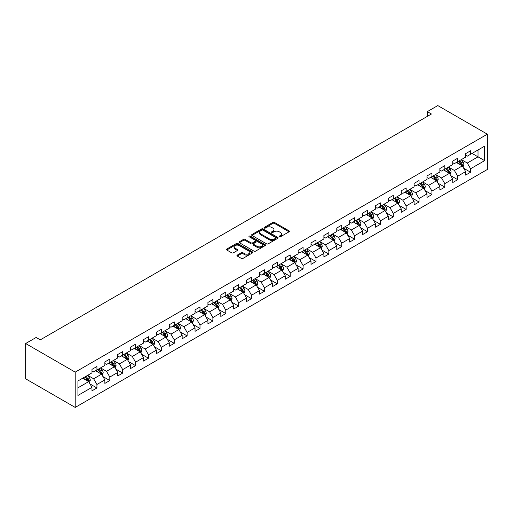 <?xml version="1.0" encoding="UTF-8"?>
<svg xmlns="http://www.w3.org/2000/svg" width="513" height="513" viewBox="0 0 513 513"><rect width="100%" height="100%" fill="white"/><g stroke="black" fill="none" stroke-linecap="round" stroke-linejoin="round"><path stroke-width="0.77" d="M279.322 236.769A0.802 0.462 0 0 0 280.457 236.769L289.069 231.799A1.148 0.66 0 0 0 289.403 231.331A1.148 0.66 0 0 0 289.069 230.863L274.474 222.437A1.148 0.66 0 0 0 272.852 222.437L264.24 227.413A0.802 0.462 0 0 0 264.003 227.74A0.802 0.462 0 0 0 264.24 228.067A0.802 0.462 0 0 0 265.375 228.067L266.491 227.419A3.668 2.116 0 0 1 271.678 227.419L272.897 228.125A3.668 2.116 0 0 1 273.968 229.625A3.668 2.116 0 0 1 272.897 231.119L271.781 231.761A0.802 0.462 0 0 0 271.544 232.094A0.802 0.462 0 0 0 271.781 232.421A0.802 0.462 0 0 0 272.916 232.421L274.032 231.773A3.668 2.116 0 0 1 279.219 231.773L280.431 232.479A3.668 2.116 0 0 1 281.509 233.973A3.668 2.116 0 0 1 280.431 235.473L279.322 236.115A0.802 0.462 0 0 0 279.085 236.442A0.802 0.462 0 0 0 279.322 236.769L279.322 236.115M237.262 255.108A1.148 0.66 0 0 0 236.929 255.577A1.148 0.66 0 0 0 237.262 256.045L241.36 258.411A1.148 0.66 0 0 0 242.976 258.411L252.543 252.883A1.148 0.66 0 0 0 252.883 252.415A1.148 0.66 0 0 0 252.543 251.947L237.955 243.521A1.148 0.66 0 0 0 236.333 243.521L226.765 249.049A1.148 0.66 0 0 0 226.432 249.517A1.148 0.66 0 0 0 226.765 249.985L231.709 252.838A1.148 0.66 0 0 0 233.332 252.838L237.423 250.472A1.148 0.66 0 0 0 237.763 250.004A1.148 0.66 0 0 0 237.423 249.536L234.973 248.125A3.065 1.77 0 0 1 234.075 246.868A3.065 1.77 0 0 1 235.967 245.233A3.065 1.77 0 0 1 239.308 245.618L248.92 251.165A3.065 1.77 0 0 1 249.818 252.415A3.065 1.77 0 0 1 247.92 254.05A3.065 1.77 0 0 1 244.579 253.672L242.976 252.742A1.148 0.66 0 0 0 241.36 252.742L237.262 255.108L237.262 256.045M487.35 134.188L437.794 105.575L427.303 111.635L431.433 114.014L40.27 339.856L36.141 337.471L25.65 343.524L75.206 372.137L487.35 134.188L487.35 169.476L75.206 407.425L75.206 372.137M266.568 243.855A1.148 0.66 0 0 0 268.19 243.855L277.757 238.327A1.148 0.66 0 0 0 278.097 237.859A1.148 0.66 0 0 0 277.757 237.391L263.163 228.965A1.148 0.66 0 0 0 261.547 228.965L251.979 234.492A1.148 0.66 0 0 0 251.639 234.96A1.148 0.66 0 0 0 251.979 235.429L266.568 243.855M249.504 236.948A0.802 0.462 0 0 1 250.318 237.057L250.318 236.102L265.15 244.669A1.148 0.66 0 0 1 265.49 245.137A1.148 0.66 0 0 1 265.15 245.605L255.583 251.133A1.148 0.66 0 0 1 253.967 251.133L239.372 242.707L243.463 240.36L243.463 239.404L239.372 241.77A1.148 0.66 0 0 0 239.032 242.239A1.148 0.66 0 0 0 239.372 242.707L239.372 241.77M243.463 240.36A1.148 0.66 0 0 1 245.086 240.36L245.086 239.404A1.148 0.66 0 0 0 243.463 239.404M245.086 239.404L251.004 242.822A1.148 0.66 0 0 0 252.627 242.822L255.339 241.251A1.148 0.66 0 0 0 255.679 240.783A1.148 0.66 0 0 0 255.339 240.315L249.183 236.762A0.802 0.462 0 0 1 248.946 236.435A0.802 0.462 0 0 1 249.44 236.006A0.802 0.462 0 0 1 250.318 236.102M90.032 383.987L96.931 387.969L96.931 384.487L104.857 379.909L104.857 383.391L109.814 380.531L109.814 377.049L117.74 372.47L117.74 375.952L122.697 373.092L122.697 369.61L130.629 365.032L130.629 368.514L135.579 365.654L135.579 362.172L143.512 357.593L143.512 361.075L148.469 358.215L148.469 354.733L156.394 350.155L156.394 353.637L161.351 350.777L161.351 347.295L169.284 342.716L169.284 346.198L174.234 343.332L174.234 339.856L182.166 335.278L182.166 338.76L187.123 335.893L187.123 332.418L195.049 327.839L195.049 331.321L200.006 328.455L200.006 324.979L207.932 320.401L207.932 323.876L212.889 321.016L212.889 317.534L220.821 312.962L220.821 316.438L225.778 313.578L225.778 310.096L233.704 305.524L233.704 308.999L238.66 306.139L238.66 302.657L246.586 298.079L246.586 301.561L251.543 298.701L251.543 295.219L259.475 290.64L259.475 294.122L264.426 291.262L264.426 287.78L272.358 283.202L272.358 286.684L277.315 283.824L277.315 280.342L285.241 275.763L285.241 279.245L290.198 276.385L290.198 272.903L298.13 268.325L298.13 271.807L303.08 268.947L303.08 265.465L311.013 260.886L311.013 264.368L315.97 261.508L315.97 258.026L323.895 253.448L323.895 256.93L328.852 254.07L328.852 250.588L336.778 246.009L336.778 249.491L341.735 246.631L341.735 243.149L349.667 238.571L349.667 242.053L354.624 239.193L354.624 235.711L362.55 231.132L362.55 234.614L367.507 231.754L367.507 228.272L375.433 223.694L375.433 227.176L380.389 224.316L380.389 220.834L388.322 216.255L388.322 219.737L393.279 216.871L393.279 213.395L401.204 208.817L401.204 212.299L406.161 209.432L406.161 205.957L414.087 201.378L414.087 204.86L419.044 201.994L419.044 198.512L426.976 193.94L426.976 197.415L431.927 194.555L431.927 191.073L439.859 186.501L439.859 189.977L444.816 187.117L444.816 183.635L452.742 179.056L452.742 182.538L457.699 179.678L457.699 176.196L465.631 171.618L465.631 175.1L470.581 172.24L470.581 168.758L484.625 160.652L484.625 146.154L478.02 149.969L478.02 156.837L484.625 160.652M96.931 387.969L91.974 390.829L91.974 387.347L77.931 395.452L77.931 380.96L91.974 372.855L91.974 369.373L96.931 366.506L96.931 369.988L104.857 365.41L104.857 361.934L109.814 359.068L109.814 362.55L117.74 357.971L117.74 354.496L122.697 351.629L122.697 355.111L130.629 350.533L130.629 347.051L135.579 344.191L135.579 347.673L143.512 343.094L143.512 339.612L148.469 336.752L148.469 340.234L156.394 335.656L156.394 332.174L161.351 329.314L161.351 332.796L169.284 328.217L169.284 324.735L174.234 321.875L174.234 325.357L182.166 320.779L182.166 317.297L187.123 314.437L187.123 317.919L195.049 313.34L195.049 309.858L200.006 306.998L200.006 310.48L207.932 305.902L207.932 302.42L212.889 299.56L212.889 303.042L220.821 298.463L220.821 294.981L225.778 292.121L225.778 295.603L233.704 291.025L233.704 287.543L238.66 284.683L238.66 288.165L246.586 283.586L246.586 280.104L251.543 277.244L251.543 280.726L259.475 276.148L259.475 272.666L264.426 269.806L264.426 273.288L272.358 268.709L272.358 265.227L277.315 262.367L277.315 265.843L285.241 261.271L285.241 257.789L290.198 254.929L290.198 258.405L298.13 253.832L298.13 250.35L303.08 247.49L303.08 250.966L311.013 246.387L311.013 242.912L315.97 240.046L315.97 243.528L323.895 238.949L323.895 235.473L328.852 232.607L328.852 236.089L336.778 231.51L336.778 228.035L341.735 225.169L341.735 228.651L349.667 224.072L349.667 220.59L354.624 217.73L354.624 221.212L362.55 216.633L362.55 213.151L367.507 210.292L367.507 213.774L375.433 209.195L375.433 205.713L380.389 202.853L380.389 206.335L388.322 201.756L388.322 198.274L393.279 195.415L393.279 198.897L401.204 194.318L401.204 190.836L406.161 187.976L406.161 191.458L414.087 186.879L414.087 183.398L419.044 180.538L419.044 184.02L426.976 179.441L426.976 175.959L431.927 173.099L431.927 176.581L439.859 172.002L439.859 168.52L444.816 165.661L444.816 169.143L452.742 164.564L452.742 161.082L457.699 158.222L457.699 161.704L465.631 157.125L465.631 153.643L470.581 150.784L470.581 154.266L484.625 146.154M95.604 370.752L101.555 374.189L93.623 378.767L87.678 375.33M91.974 370.944L93.623 371.899L96.931 369.988M93.623 378.767L96.931 384.487M101.555 374.189L104.857 379.909M108.493 363.313L114.437 366.75L106.512 371.329L100.561 367.892M104.857 363.505L106.512 364.461L109.814 362.55M106.512 371.329L109.814 377.049M114.437 366.75L117.74 372.47M121.376 355.875L127.32 359.312L119.394 363.89L113.45 360.453M117.74 356.067L119.394 357.022L122.697 355.111M119.394 363.89L122.697 369.61M127.32 359.312L130.629 365.032M134.259 348.436L140.209 351.873L132.277 356.445L126.333 353.015M130.629 348.628L132.277 349.584L135.579 347.673M132.277 356.445L135.579 362.172M140.209 351.873L143.512 357.593M147.148 340.998L153.092 344.435L145.166 349.007L139.215 345.576M143.512 341.19L145.166 342.145L148.469 340.234M145.166 349.007L148.469 354.733M153.092 344.435L156.394 350.155M160.03 333.559L165.975 336.99L158.049 341.568L152.098 338.138M156.394 333.751L158.049 334.7L161.351 332.796M158.049 341.568L161.351 347.295M165.975 336.99L169.284 342.716M172.913 326.121L178.864 329.551L170.932 334.13L164.987 330.699M169.284 326.313L170.932 327.262L174.234 325.357M170.932 334.13L174.234 339.856M178.864 329.551L182.166 335.278M185.802 318.682L191.747 322.113L183.814 326.691L177.87 323.261M182.166 318.874L183.814 319.823L187.123 317.919M183.814 326.691L187.123 332.418M191.747 322.113L195.049 327.839M198.685 311.244L204.629 314.674L196.703 319.253L190.753 315.822M195.049 311.436L196.703 312.385L200.006 310.48M196.703 319.253L200.006 324.979M204.629 314.674L207.932 320.401M211.568 303.805L217.518 307.236L209.586 311.814L203.642 308.384M207.932 303.997L209.586 304.946L212.889 303.042M209.586 311.814L212.889 317.534M217.518 307.236L220.821 312.962M224.45 296.367L230.401 299.797L222.469 304.376L216.524 300.945M220.821 296.552L222.469 297.508L225.778 295.603M222.469 304.376L225.778 310.096M230.401 299.797L233.704 305.524M237.339 288.928L243.284 292.359L235.358 296.937L229.407 293.507M233.704 289.114L235.358 290.069L238.66 288.165M235.358 296.937L238.66 302.657M243.284 292.359L246.586 298.079M250.222 281.49L256.167 284.92L248.241 289.499L242.296 286.062M246.586 281.675L248.241 282.631L251.543 280.726M248.241 289.499L251.543 295.219M256.167 284.92L259.475 290.64M263.105 274.051L269.056 277.482L261.123 282.06L255.179 278.623M259.475 274.237L261.123 275.192L264.426 273.288M261.123 282.06L264.426 287.78M269.056 277.482L272.358 283.202M275.994 266.606L281.938 270.043L274.013 274.622L268.062 271.185M272.358 266.798L274.013 267.754L277.315 265.843M274.013 274.622L277.315 280.342M281.938 270.043L285.241 275.763M288.877 259.168L294.821 262.605L286.895 267.183L280.951 263.746M285.241 259.36L286.895 260.315L290.198 258.405M286.895 267.183L290.198 272.903M294.821 262.605L298.13 268.325M301.759 251.729L307.71 255.166L299.778 259.745L293.834 256.308M298.13 251.921L299.778 252.877L303.08 250.966M299.778 259.745L303.08 265.465M307.71 255.166L311.013 260.886M314.649 244.291L320.593 247.728L312.661 252.306L306.716 248.869M311.013 244.483L312.661 245.438L315.97 243.528M312.661 252.306L315.97 258.026M320.593 247.728L323.895 253.448M327.531 236.852L333.476 240.289L325.55 244.868L319.599 241.431M323.895 237.044L325.55 238L328.852 236.089M325.55 244.868L328.852 250.588M333.476 240.289L336.778 246.009M340.414 229.414L346.365 232.851L338.433 237.423L332.488 233.992M336.778 229.606L338.433 230.561L341.735 228.651M338.433 237.423L341.735 243.149M346.365 232.851L349.667 238.571M353.303 221.975L359.247 225.412L351.315 229.984L345.371 226.554M349.667 222.167L351.315 223.123L354.624 221.212M351.315 229.984L354.624 235.711M359.247 225.412L362.55 231.132M366.186 214.537L372.13 217.967L364.204 222.546L358.254 219.115M362.55 214.729L364.204 215.684L367.507 213.774M364.204 222.546L367.507 228.272M372.13 217.967L375.433 223.694M379.069 207.098L385.019 210.529L377.087 215.107L371.143 211.677M375.433 207.29L377.087 208.24L380.389 206.335M377.087 215.107L380.389 220.834M385.019 210.529L388.322 216.255M391.951 199.66L397.902 203.09L389.97 207.669L384.025 204.238M388.322 199.852L389.97 200.801L393.279 198.897M389.97 207.669L393.279 213.395M397.902 203.09L401.204 208.817M404.84 192.221L410.785 195.652L402.859 200.23L396.908 196.8M401.204 192.413L402.859 193.363L406.161 191.458M402.859 200.23L406.161 205.957M410.785 195.652L414.087 201.378M417.723 184.783L423.667 188.213L415.742 192.792L409.797 189.361M414.087 184.975L415.742 185.924L419.044 184.02M415.742 192.792L419.044 198.512M423.667 188.213L426.976 193.94M430.606 177.344L436.557 180.775L428.624 185.353L422.68 181.923M426.976 177.536L428.624 178.486L431.927 176.581M428.624 185.353L431.927 191.073M436.557 180.775L439.859 186.501M443.495 169.906L449.439 173.336L441.513 177.915L435.563 174.484M439.859 170.092L441.513 171.047L444.816 169.143M441.513 177.915L444.816 183.635M449.439 173.336L452.742 179.056M456.378 162.467L462.322 165.898L454.396 170.476L448.445 167.046M452.742 162.653L454.396 163.609L457.699 161.704M454.396 170.476L457.699 176.196M462.322 165.898L465.631 171.618M472.069 153.406L478.02 156.837L467.279 163.038L461.334 159.601M465.631 155.215L467.279 156.17L470.581 154.266M467.279 163.038L470.581 168.758M25.65 343.524L25.65 378.812L75.206 407.425M427.303 111.635L427.303 116.4M77.931 387.828L88.672 381.627L82.721 378.19M88.672 381.627L91.974 387.347M463.688 168.258L470.581 172.24M450.805 175.696L457.699 179.678M437.916 183.135L444.816 187.117M425.033 190.573L431.927 194.555M412.151 198.012L419.044 201.994M399.261 205.45L406.161 209.432M386.379 212.895L393.279 216.871M373.496 220.334L380.389 224.316M360.607 227.772L367.507 231.754M347.724 235.21L354.624 239.193M334.842 242.649L341.735 246.631M321.959 250.088L328.852 254.07M309.07 257.526L315.97 261.508M296.187 264.964L303.08 268.947M283.304 272.403L290.198 276.385M270.415 279.841L277.315 283.824M257.532 287.28L264.426 291.262M244.65 294.719L251.543 298.701M231.761 302.157L238.66 306.139M218.878 309.596L225.778 313.578M205.995 317.034L212.889 321.016M193.112 324.472L200.006 328.455M180.223 331.917L187.123 335.893M167.341 339.356L174.234 343.332M154.458 346.794L161.351 350.777M141.569 354.233L148.469 358.215M128.686 361.671L135.579 365.654M115.803 369.11L122.697 373.092M102.914 376.548L109.814 380.531M279.643 236.884L280.431 236.429A3.668 2.116 0 0 0 281.509 234.928L281.509 233.973M273.968 229.625L273.968 230.574A3.668 2.116 0 0 1 272.897 232.075L272.102 232.53M289.05 231.805L274.474 223.392A1.148 0.66 0 0 0 272.852 223.392L264.561 228.182M277.745 238.34L263.163 229.92A1.148 0.66 0 0 0 261.547 229.92L251.992 235.435L251.979 234.492M275.731 238.186A0.802 0.462 0 0 0 275.968 237.859A0.802 0.462 0 0 0 275.731 237.532L262.925 230.138A0.802 0.462 0 0 0 261.79 230.138L260.61 230.818A3.668 2.116 0 0 0 259.54 232.312A3.668 2.116 0 0 0 260.61 233.813L269.37 238.866A3.668 2.116 0 0 0 274.558 238.866L275.731 238.186L275.731 239.141A0.802 0.462 0 0 0 275.968 238.814L275.968 237.859M259.54 232.312L259.54 233.268A3.668 2.116 0 0 0 260.61 234.768L260.61 233.813M275.731 239.141L274.558 239.821A3.668 2.116 0 0 1 269.37 239.821L260.61 234.768M245.086 240.36L251.004 243.778A1.148 0.66 0 0 0 252.627 243.778L255.339 242.207A1.148 0.66 0 0 0 255.679 241.738L255.679 240.783M250.318 237.057L265.138 245.618M257.148 246.368A3.065 1.77 0 0 0 260.489 246.753A3.065 1.77 0 0 0 262.38 245.118A3.065 1.77 0 0 0 261.483 243.861L258.097 241.912A1.148 0.66 0 0 0 256.474 241.912L253.762 243.476A1.148 0.66 0 0 0 253.428 243.944A1.148 0.66 0 0 0 253.762 244.412L257.148 246.368L257.148 247.324A3.065 1.77 0 0 0 260.489 247.702A3.065 1.77 0 0 0 262.38 246.067L262.38 245.118M253.428 243.944L253.428 244.9A1.148 0.66 0 0 0 253.762 245.368L253.762 244.412M257.148 247.324L253.762 245.368M249.818 252.415L249.818 253.371A3.065 1.77 0 0 1 247.92 255.006A3.065 1.77 0 0 1 244.579 254.621L242.976 253.698A1.148 0.66 0 0 0 241.36 253.698L237.282 256.051M234.075 246.868L234.075 247.824A3.065 1.77 0 0 0 234.973 249.074L234.973 248.125M237.423 249.536L237.423 250.472L234.973 249.074M252.531 252.896L237.955 244.477A1.148 0.66 0 0 0 236.333 244.477L226.778 249.991L226.765 249.049M462.976 167.026L463.957 164.551A3.097 1.789 -120 0 0 462.97 161.916L461.264 159.639M458.295 163.57L457.134 162.025M461.847 165.622L462.29 164.686A3.097 1.789 -120 0 0 461.405 162.826L459.699 160.55M458.923 160.999L460.815 163.519A1.577 0.911 60 0 1 461.097 164L462.29 164.686M458.705 161.12L460.411 163.397A3.097 1.789 60 0 1 461.296 165.257M450.093 174.465L451.074 171.99A3.097 1.789 -120 0 0 450.087 169.354L448.381 167.078M445.412 171.009L444.252 169.463M448.958 173.061L449.401 172.124A3.097 1.789 -120 0 0 448.516 170.265L446.81 167.988M446.034 168.437L447.926 170.957A1.577 0.911 60 0 1 448.215 171.438L449.401 172.124M445.823 168.559L447.528 170.835A3.097 1.789 60 0 1 448.413 172.695M437.204 181.903L438.192 179.428A3.097 1.789 -120 0 0 437.204 176.793L435.499 174.523M432.523 178.447L431.369 176.902M436.076 180.499L436.518 179.563A3.097 1.789 -120 0 0 435.633 177.703L433.927 175.427M433.152 175.876L435.043 178.396A1.577 0.911 60 0 1 435.332 178.877L436.518 179.563M432.94 175.997L434.639 178.274A3.097 1.789 60 0 1 435.531 180.134M424.322 189.342L425.303 186.873A3.097 1.789 -120 0 0 424.315 184.231L422.609 181.961M419.64 185.886L418.48 184.34M423.193 187.938L423.635 187.001A3.097 1.789 -120 0 0 422.75 185.142L421.045 182.865M420.269 183.314L422.161 185.834A1.577 0.911 60 0 1 422.443 186.315L423.635 187.001M420.051 183.436L421.757 185.712A3.097 1.789 60 0 1 422.641 187.572M411.439 196.787L412.42 194.312A3.097 1.789 -120 0 0 411.432 191.676L409.727 189.4M406.758 193.33L405.597 191.779M410.304 195.376L410.746 194.44A3.097 1.789 -120 0 0 409.861 192.58L408.156 190.304M407.386 190.753L409.271 193.273A1.577 0.911 60 0 1 409.56 193.754L410.746 194.44M407.168 190.874L408.874 193.151A3.097 1.789 60 0 1 409.759 195.011M398.556 204.225L399.537 201.75A3.097 1.789 -120 0 0 398.55 199.115L396.844 196.838M393.869 200.769L392.714 199.224M397.421 202.815L397.864 201.878A3.097 1.789 -120 0 0 396.979 200.019L395.273 197.742M394.497 198.191L396.389 200.718A1.577 0.911 60 0 1 396.677 201.192L397.864 201.878M394.285 198.313L395.985 200.589A3.097 1.789 60 0 1 396.876 202.449M385.667 211.664L386.648 209.189A3.097 1.789 -120 0 0 385.661 206.553L383.961 204.277M380.986 208.207L379.832 206.662M384.538 210.253L384.981 209.317A3.097 1.789 -120 0 0 384.096 207.457L382.39 205.181M381.614 205.63L383.506 208.156A1.577 0.911 60 0 1 383.795 208.631L384.981 209.317M381.396 205.751L383.102 208.028A3.097 1.789 60 0 1 383.987 209.894M372.784 219.102L373.765 216.627A3.097 1.789 -120 0 0 372.778 213.992L371.072 211.715M368.103 215.646L366.942 214.101M371.649 217.692L372.098 216.755A3.097 1.789 -120 0 0 371.207 214.896L369.507 212.619M368.732 213.068L370.623 215.595A1.577 0.911 60 0 1 370.905 216.069L372.098 216.755M368.514 213.19L370.219 215.466A3.097 1.789 60 0 1 371.104 217.332M359.902 226.541L360.883 224.066A3.097 1.789 -120 0 0 359.895 221.43L358.189 219.154M355.22 223.084L354.06 221.539M358.767 225.13L359.209 224.194A3.097 1.789 -120 0 0 358.324 222.334L356.618 220.058M355.842 220.507L357.734 223.033A1.577 0.911 60 0 1 358.023 223.508L359.209 224.194M355.631 220.628L357.337 222.905A3.097 1.789 60 0 1 358.221 224.771M347.012 233.979L348 231.504A3.097 1.789 -120 0 0 347.012 228.869L345.307 226.592M342.331 230.523L341.177 228.978M345.884 232.569L346.326 231.632A3.097 1.789 -120 0 0 345.441 229.773L343.736 227.496M342.96 227.945L344.851 230.472A1.577 0.911 60 0 1 345.14 230.946L346.326 231.632M342.742 228.067L344.447 230.343A3.097 1.789 60 0 1 345.332 232.209M334.13 241.418L335.111 238.943A3.097 1.789 -120 0 0 334.123 236.307L332.418 234.031M329.449 237.961L328.288 236.416M333.001 240.013L333.444 239.077A3.097 1.789 -120 0 0 332.559 237.211L330.853 234.935M330.077 235.384L331.969 237.91A1.577 0.911 60 0 1 332.251 238.391L333.444 239.077M329.859 235.512L331.565 237.782A3.097 1.789 60 0 1 332.45 239.648M321.247 248.856L322.228 246.381A3.097 1.789 -120 0 0 321.241 243.746L319.535 241.469M316.566 245.4L315.405 243.855M320.112 247.452L320.554 246.516A3.097 1.789 -120 0 0 319.67 244.65L317.964 242.373M317.188 242.822L319.08 245.349A1.577 0.911 60 0 1 319.368 245.83L320.554 246.516M316.976 242.95L318.682 245.22A3.097 1.789 60 0 1 319.567 247.086M308.358 256.295L309.345 253.82A3.097 1.789 -120 0 0 308.358 251.184L306.652 248.908M303.677 252.838L302.523 251.293M307.229 254.89L307.672 253.954A3.097 1.789 -120 0 0 306.787 252.088L305.081 249.812M304.305 250.261L306.197 252.787A1.577 0.911 60 0 1 306.485 253.268L307.672 253.954M304.087 250.389L305.793 252.665A3.097 1.789 60 0 1 306.684 254.525M295.475 263.733L296.456 261.258A3.097 1.789 -120 0 0 295.469 258.623L293.763 256.346M290.794 260.277L289.633 258.732M294.347 262.329L294.789 261.393A3.097 1.789 -120 0 0 293.904 259.527L292.198 257.257M291.422 257.699L293.314 260.226A1.577 0.911 60 0 1 293.596 260.707L294.789 261.393M291.204 257.827L292.91 260.104A3.097 1.789 60 0 1 293.795 261.963M282.592 271.172L283.574 268.697A3.097 1.789 -120 0 0 282.586 266.061L280.88 263.785M277.911 267.715L276.751 266.17M281.457 269.767L281.9 268.831A3.097 1.789 -120 0 0 281.015 266.965L279.309 264.695M278.54 265.138L280.425 267.664A1.577 0.911 60 0 1 280.714 268.145L281.9 268.831M278.322 265.266L280.027 267.542A3.097 1.789 60 0 1 280.912 269.402M269.71 278.61L270.691 276.135A3.097 1.789 -120 0 0 269.703 273.5L267.998 271.223M265.022 275.154L263.868 273.609M268.575 277.206L269.017 276.27A3.097 1.789 -120 0 0 268.132 274.404L266.427 272.134M265.651 272.576L267.542 275.103A1.577 0.911 60 0 1 267.831 275.584L269.017 276.27M265.439 272.704L267.138 274.981A3.097 1.789 60 0 1 268.03 276.84M256.821 286.049L257.802 283.574A3.097 1.789 -120 0 0 256.814 280.938L255.115 278.662M252.139 282.592L250.985 281.047M255.692 284.644L256.134 283.708A3.097 1.789 -120 0 0 255.25 281.849L253.544 279.572M252.768 280.015L254.66 282.541A1.577 0.911 60 0 1 254.948 283.022L256.134 283.708M252.55 280.143L254.256 282.419A3.097 1.789 60 0 1 255.141 284.279M243.938 293.487L244.919 291.012A3.097 1.789 -120 0 0 243.931 288.377L242.226 286.1M239.257 290.031L238.096 288.486M242.803 292.083L243.252 291.147A3.097 1.789 -120 0 0 242.36 289.287L240.661 287.011M239.885 287.46L241.777 289.98A1.577 0.911 60 0 1 242.059 290.461L243.252 291.147M239.667 287.581L241.373 289.858A3.097 1.789 60 0 1 242.258 291.717M231.055 300.926L232.036 298.451A3.097 1.789 -120 0 0 231.049 295.815L229.343 293.545M226.374 297.469L225.213 295.924M229.92 299.521L230.363 298.585A3.097 1.789 -120 0 0 229.478 296.726L227.772 294.449M226.996 294.898L228.888 297.418A1.577 0.911 60 0 1 229.176 297.899L230.363 298.585M226.784 295.02L228.49 297.296A3.097 1.789 60 0 1 229.375 299.156M218.166 308.364L219.154 305.889A3.097 1.789 -120 0 0 218.166 303.254L216.46 300.984M213.485 304.908L212.331 303.363M217.037 306.96L217.48 306.024A3.097 1.789 -120 0 0 216.595 304.164L214.889 301.888M214.113 302.337L216.005 304.857A1.577 0.911 60 0 1 216.294 305.338L217.48 306.024M213.895 302.458L215.601 304.735A3.097 1.789 60 0 1 216.486 306.594M205.283 315.809L206.264 313.334A3.097 1.789 -120 0 0 205.277 310.698L203.571 308.422M200.602 312.353L199.442 310.801M204.155 314.398L204.597 313.462A3.097 1.789 -120 0 0 203.706 311.603L202.007 309.326M201.231 309.775L203.122 312.295A1.577 0.911 60 0 1 203.404 312.776L204.597 313.462M201.013 309.897L202.718 312.173A3.097 1.789 60 0 1 203.603 314.033M192.401 323.248L193.382 320.772A3.097 1.789 -120 0 0 192.394 318.137L190.689 315.861M187.72 319.791L186.559 318.246M191.266 321.837L191.708 320.901A3.097 1.789 -120 0 0 190.823 319.041L189.117 316.765M188.342 317.214L190.233 319.734A1.577 0.911 60 0 1 190.522 320.215L191.708 320.901M188.13 317.335L189.836 319.612A3.097 1.789 60 0 1 190.721 321.471M179.512 330.686L180.499 328.211A3.097 1.789 -120 0 0 179.512 325.575L177.806 323.299M174.83 327.23L173.676 325.684M178.383 329.275L178.825 328.339A3.097 1.789 -120 0 0 177.94 326.48L176.235 324.203M175.459 324.652L177.351 327.179A1.577 0.911 60 0 1 177.639 327.653L178.825 328.339M175.241 324.774L176.947 327.05A3.097 1.789 60 0 1 177.831 328.91M166.629 338.125L167.61 335.649A3.097 1.789 -120 0 0 166.622 333.014L164.917 330.738M161.948 334.668L160.787 333.123M165.5 336.714L165.943 335.778A3.097 1.789 -120 0 0 165.058 333.918L163.352 331.642M162.576 332.091L164.468 334.617A1.577 0.911 60 0 1 164.75 335.092L165.943 335.778M162.358 332.212L164.064 334.489A3.097 1.789 60 0 1 164.949 336.355M153.746 345.563L154.727 343.088A3.097 1.789 -120 0 0 153.74 340.452L152.034 338.176M149.065 342.107L147.904 340.561M152.611 344.152L153.054 343.216A3.097 1.789 -120 0 0 152.169 341.357L150.463 339.08M149.693 339.529L151.579 342.056A1.577 0.911 60 0 1 151.867 342.53L153.054 343.216M149.475 339.651L151.181 341.927A3.097 1.789 60 0 1 152.066 343.793M140.863 353.002L141.844 350.526A3.097 1.789 -120 0 0 140.857 347.891L139.151 345.615M136.176 349.545L135.022 348M139.728 351.591L140.171 350.655A3.097 1.789 -120 0 0 139.286 348.795L137.58 346.519M136.804 346.968L138.696 349.494A1.577 0.911 60 0 1 138.985 349.969L140.171 350.655M136.593 347.089L138.292 349.366A3.097 1.789 60 0 1 139.183 351.232M127.974 360.44L128.955 357.965A3.097 1.789 -120 0 0 127.968 355.329L126.269 353.053M123.293 356.984L122.139 355.438M126.846 359.036L127.288 358.093A3.097 1.789 -120 0 0 126.403 356.234L124.697 353.957M123.922 354.406L125.813 356.933A1.577 0.911 60 0 1 126.095 357.407L127.288 358.093M123.704 354.534L125.409 356.804A3.097 1.789 60 0 1 126.294 358.67M115.092 367.879L116.073 365.403A3.097 1.789 -120 0 0 115.085 362.768L113.379 360.492M110.41 364.422L109.25 362.877M113.957 366.474L114.405 365.538A3.097 1.789 -120 0 0 113.514 363.672L111.815 361.396M111.039 361.845L112.931 364.371A1.577 0.911 60 0 1 113.213 364.852L114.405 365.538M110.821 361.973L112.527 364.243A3.097 1.789 60 0 1 113.411 366.109M102.209 375.317L103.19 372.842A3.097 1.789 -120 0 0 102.202 370.206L100.497 367.93M97.528 371.861L96.367 370.315M101.074 373.913L101.516 372.977A3.097 1.789 -120 0 0 100.631 371.111L98.926 368.834M98.15 369.283L100.041 371.81A1.577 0.911 60 0 1 100.33 372.291L101.516 372.977M97.938 369.411L99.644 371.688A3.097 1.789 60 0 1 100.529 373.547M89.32 382.756L90.307 380.28A3.097 1.789 -120 0 0 89.313 377.645L87.614 375.369M84.639 379.299L83.484 377.754M88.191 381.351L88.634 380.415A3.097 1.789 -120 0 0 87.749 378.549L86.043 376.273M85.267 376.722L87.159 379.248A1.577 0.911 60 0 1 87.447 379.729L88.634 380.415M85.049 376.85L86.755 379.126A3.097 1.789 60 0 1 87.64 380.986M280.431 236.429L280.431 235.473M271.781 232.421L271.781 231.761M272.897 232.075L272.897 231.119M264.24 228.067L264.24 227.413M272.852 223.392L272.852 222.437M274.474 223.392L274.474 222.437M289.069 231.799L289.069 230.863M261.547 229.92L261.547 228.965M263.163 229.92L263.163 228.965M277.757 238.327L277.757 237.391M269.37 239.821L269.37 238.866M274.558 239.821L274.558 238.866M251.004 243.778L251.004 242.822M252.627 243.778L252.627 242.822M255.339 242.207L255.339 241.251M265.15 245.605L265.15 244.669M241.36 253.698L241.36 252.742M242.976 253.698L242.976 252.742M244.579 254.621L244.579 253.672M236.333 244.477L236.333 243.521M237.955 244.477L237.955 243.521M252.543 252.883L252.543 251.947M462.021 165.725L463.938 164.615M461.405 162.826L462.97 161.916M459.199 164.096L460.411 163.397M449.131 173.163L451.055 172.054M448.516 170.265L450.087 169.354M446.316 171.534L447.528 170.835M436.249 180.602L438.173 179.492M435.633 177.703L437.204 176.793M433.434 178.973L434.639 178.274M423.366 188.04L425.283 186.931M422.75 185.142L424.315 184.231M420.545 186.411L421.757 185.712M410.477 195.479L412.401 194.369M409.861 192.58L411.432 191.676M407.662 193.85L408.874 193.151M397.594 202.917L399.518 201.808M396.979 200.019L398.55 199.115M394.779 201.288L395.985 200.589M384.712 210.356L386.629 209.246M384.096 207.457L385.661 206.553M381.89 208.727L383.102 208.028M371.829 217.794L373.746 216.685M371.207 214.896L372.778 213.992M369.007 216.165L370.219 215.466M358.94 225.233L360.863 224.123M358.324 222.334L359.895 221.43M356.125 223.604L357.337 222.905M346.057 232.671L347.974 231.562M345.441 229.773L347.012 228.869M343.235 231.042L344.447 230.343M333.174 240.11L335.092 239M332.559 237.211L334.123 236.307M330.353 238.481L331.565 237.782M320.285 247.548L322.209 246.439M319.67 244.65L321.241 243.746M317.47 245.919L318.682 245.22M307.402 254.987L309.32 253.877M306.787 252.088L308.358 251.184M304.587 253.364L305.793 252.665M294.52 262.425L296.437 261.316M293.904 259.527L295.469 258.623M291.698 260.803L292.91 260.104M281.631 269.864L283.554 268.761M281.015 266.965L282.586 266.061M278.815 268.241L280.027 267.542M268.748 277.302L270.672 276.199M268.132 274.404L269.703 273.5M265.933 275.68L267.138 274.981M255.865 284.747L257.782 283.638M255.25 281.849L256.814 280.938M253.044 283.118L254.256 282.419M242.982 292.186L244.9 291.076M242.36 289.287L243.931 288.377M240.161 290.557L241.373 289.858M230.093 299.624L232.017 298.515M229.478 296.726L231.049 295.815M227.278 297.995L228.49 297.296M217.211 307.063L219.128 305.953M216.595 304.164L218.166 303.254M214.389 305.434L215.601 304.735M204.328 314.501L206.245 313.392M203.706 311.603L205.277 310.698M201.506 312.872L202.718 312.173M191.439 321.94L193.363 320.83M190.823 319.041L192.394 318.137M188.624 320.311L189.836 319.612M178.556 329.378L180.473 328.269M177.94 326.48L179.512 325.575M175.741 327.749L176.947 327.05M165.673 336.817L167.591 335.707M165.058 333.918L166.622 333.014M162.852 335.188L164.064 334.489M152.784 344.255L154.708 343.146M152.169 341.357L153.74 340.452M149.969 342.626L151.181 341.927M139.902 351.694L141.825 350.584M139.286 348.795L140.857 347.891M137.086 350.065L138.292 349.366M127.019 359.132L128.936 358.023M126.403 356.234L127.968 355.329M124.197 357.503L125.409 356.804M114.136 366.571L116.053 365.461M113.514 363.672L115.085 362.768M111.315 364.942L112.527 364.243M101.247 374.009L103.171 372.9M100.631 371.111L102.202 370.206M98.432 372.387L99.644 371.688M88.364 381.448L90.282 380.338M87.749 378.549L89.313 377.645M85.543 379.825L86.755 379.126"/></g></svg>
